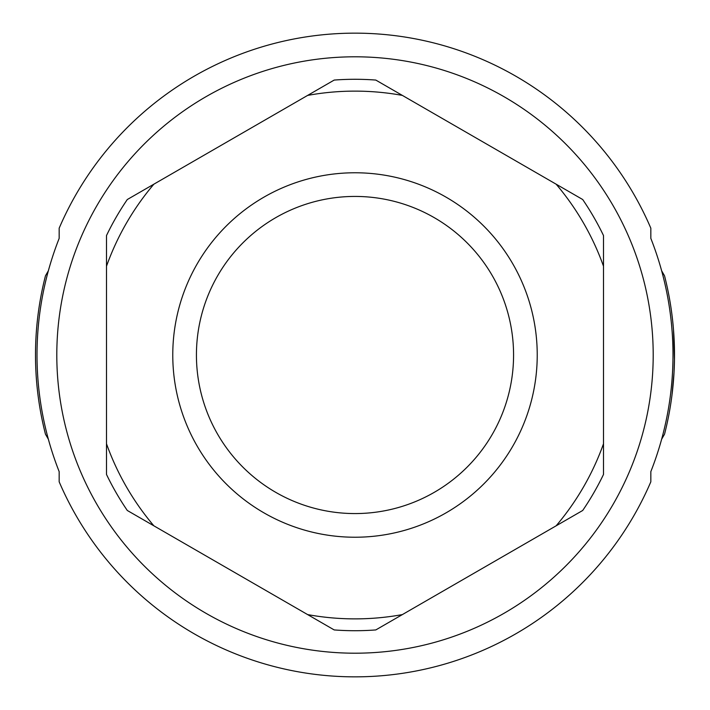 <?xml version="1.0" encoding="UTF-8"?>
<svg xmlns="http://www.w3.org/2000/svg" width="710" height="710" viewBox="0 0 710 710"><rect width="100%" height="100%" fill="white"/><g stroke="black" fill="none" stroke-linecap="round" stroke-linejoin="round"><path stroke-width="1.06" d="M48.36 439.215L45.475 434.227A319.5 319.5 0 0 1 45.475 275.773L48.36 270.785M661.64 270.785L664.524 275.773A319.5 319.5 0 0 1 664.524 434.227L661.64 439.215M672.654 389.302L672.255 392.79M672.033 394.636L674.021 372.537L674.465 359.535L673.515 329.981M672.681 320.973L671.962 314.77M672.033 315.364L672.255 317.21M672.663 320.778L673.328 327.718M673.754 333.212L674.118 339.389M674.367 345.939L674.5 355M56.8 355A298.2 298.2 0 0 1 355 56.8A298.2 298.2 0 0 1 653.2 355A298.2 298.2 0 0 1 355 653.2A298.2 298.2 0 0 1 56.8 355M59.17 471.635L59.17 481.806A321.87 321.87 0 0 0 650.83 481.806L650.83 471.635A318 318 0 0 0 650.83 238.365L650.83 228.194A321.87 321.87 0 0 0 59.17 228.194L59.17 238.365A318 318 0 0 0 59.17 471.635M196.43 355A158.57 158.57 0 0 1 355 196.43A158.57 158.57 0 0 1 513.57 355A158.57 158.57 0 0 1 355 513.57A158.57 158.57 0 0 1 196.43 355A158.57 158.57 0 0 1 355 196.43A158.57 158.57 0 0 1 513.57 355A158.57 158.57 0 0 1 355 513.57A158.57 158.57 0 0 1 196.43 355A158.57 158.57 0 0 1 355 196.43A158.57 158.57 0 0 1 513.57 355A158.57 158.57 0 0 1 355 513.57A158.57 158.57 0 0 1 196.43 355M556.134 525.817A263.88 263.88 0 0 0 603.5 443.786L603.5 474.449A275.72 275.72 0 0 1 582.697 510.481L375.803 629.93A275.72 275.72 0 0 1 334.197 629.93L127.303 510.481A275.72 275.72 0 0 1 106.5 474.449L106.5 235.551A275.72 275.72 0 0 1 127.303 199.519L334.197 80.07A275.72 275.72 0 0 1 375.803 80.07L582.697 199.519A275.72 275.72 0 0 1 603.5 235.551L603.5 443.786M603.5 266.214A263.88 263.88 0 0 0 556.134 184.183M402.366 95.406A263.88 263.88 0 0 0 307.634 95.406M153.866 184.183A263.88 263.88 0 0 0 106.5 266.214M106.5 443.786A263.88 263.88 0 0 0 153.866 525.817M307.634 614.594A263.88 263.88 0 0 0 402.366 614.594M172.77 355A182.23 182.23 0 0 1 355 172.77A182.23 182.23 0 0 1 537.23 355A182.23 182.23 0 0 1 355 537.23A182.23 182.23 0 0 1 172.77 355"/></g></svg>
